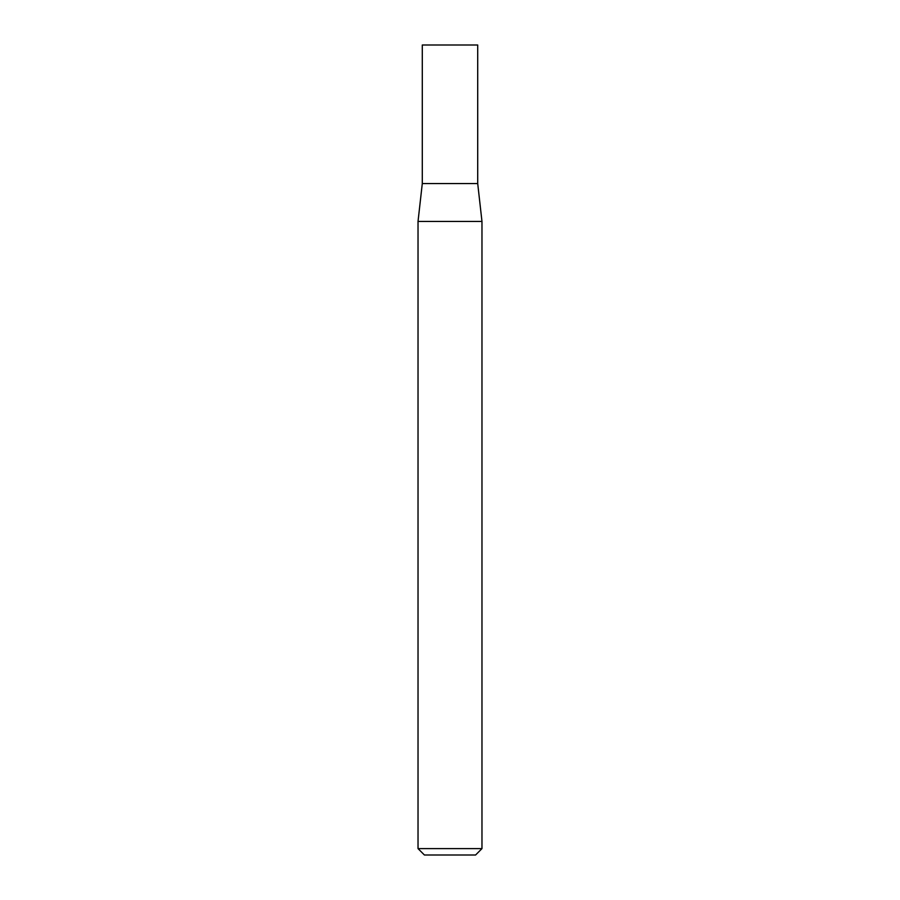 <?xml version="1.0" encoding="UTF-8"?>
<svg xmlns="http://www.w3.org/2000/svg" width="900" height="900" viewBox="0 0 900 900"><rect width="100%" height="100%" fill="white"/><g stroke="black" fill="none" stroke-linecap="round" stroke-linejoin="round"><path stroke-width="1.35" d="M450 848.61L481.973 848.61L481.973 221.445L418.027 221.445L418.027 848.61L450 848.61M418.027 848.61L424.418 855L475.582 855L481.973 848.61M481.973 221.445L477.709 183.555L422.291 183.555L422.291 45L477.709 45L477.709 183.555L422.291 183.555L418.027 221.445"/></g></svg>
